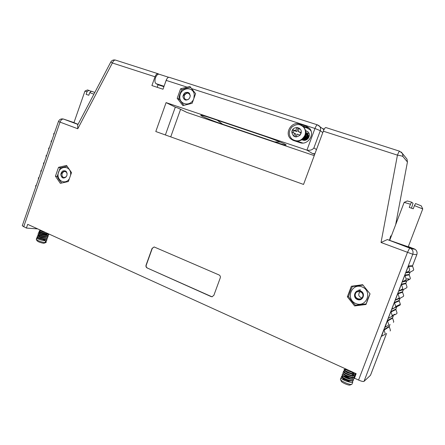 <?xml version="1.0" encoding="UTF-8"?>
<svg xmlns="http://www.w3.org/2000/svg" width="445" height="445" viewBox="0 0 445 445"><rect width="100%" height="100%" fill="white"/><g stroke="black" fill="none" stroke-linecap="round" stroke-linejoin="round"><path stroke-width="0.67" d="M158.887 74.17L158.008 73.725C156.857 73.648 155.861 74.665 155.016 76.774L151.906 85.557L162.998 89.217L166.146 80.373C166.992 78.248 167.982 77.219 169.106 77.285L169.284 77.341M158.086 84.734L157.174 87.292M178.217 108.141L175.308 107.156L166.091 102.617L155.794 131.525L303.546 184.43L323.315 131.18C324.238 128.844 325.067 127.632 325.801 127.537L325.912 127.576M175.308 107.156L165.379 134.957M78.059 124.305L73.953 122.659M408.237 246.825L387.345 239.549L411.102 248.627C412.91 250.168 413.461 252.048 412.765 254.256L363.999 381.387C363.22 381.732 361.412 381.287 358.57 380.058L354.443 378.167L356.161 373.672L27.69 224.352L26.4 228.062L22.261 225.771L58.451 121.479L60.031 122.114L23.68 226.816M26.4 228.062L37.708 228.902M177.193 98.306L182.912 105.599L192.145 103.279L195.594 93.661L189.898 86.447L180.592 88.778L177.193 98.306L179.029 99.268M182.239 89.701L180.592 88.778M55.441 176.192L60.314 183.334L68.374 181.538L71.506 172.588L66.555 165.451L58.529 167.32L55.441 176.192L57.416 176.582M60.642 167.787L58.529 167.32M280.222 142.016L274.715 141.905C281.791 144.275 285.612 145.315 286.185 145.014L285.468 144.425C281.513 142.383 274.487 139.613 264.38 136.126L210.274 117.858C204.188 115.828 200.99 114.966 200.667 115.277L202.069 116.212C206.797 118.465 213.667 121.151 222.684 124.266L217.321 120.239M370.535 375.157L386.572 333.388M363.999 381.387L370.474 375.319M389.531 240.039L390.593 236.278L390.86 235.839L390.905 237.179M366.135 304.135L356.345 305.381L354.615 305.938L366.001 304.486L370.051 293.856L362.681 284.705L351.35 286.263L347.361 296.787L354.615 305.938M348.58 296.498L347.361 296.787M352.802 286.474L352.968 286.04M354.726 285.796L354.57 286.213M314.943 153.725L312.607 153.608L306.944 150.137L166.091 102.617M178.278 108.163L186.917 112.435L314.242 155.617M312.613 153.608L314.721 154.326M274.715 141.905L222.684 124.266M293.233 140.386L292.276 139.346M301.621 125.596L309.314 128.166M299.685 124.027C291.358 120.884 283.999 133.628 290.974 139.035L293.6 140.52L299.869 142.617C307.857 145.776 315.527 133.856 309.197 128.049L305.988 126.069L299.685 124.027L301.999 125.707M305.815 132.554L309.091 133.628M219.079 274.966L154.204 246.981L152.107 248.332L146.06 265.153C145.732 266.41 146.082 267.339 147.117 267.946L211.92 296.782L213.839 295.391L220.258 277.891C220.603 276.573 220.208 275.6 219.079 274.966M211.147 296.609L147.117 267.946M154.104 246.964L152.301 248.343L146.26 265.148C145.932 266.41 146.283 267.339 147.317 267.94M211.314 296.587L212.259 296.754M53.873 134.679L53.639 133.873L54.529 132.777M51.281 142.139L51.053 141.326L51.943 140.236M48.7 149.587L48.689 148.146L49.356 147.69M46.119 157.024L46.108 155.583L46.775 155.127M43.538 164.45L43.532 163.009L44.194 162.559M40.968 171.87L40.74 171.052L41.619 169.979M38.392 179.279L38.387 177.833L39.049 177.388M35.828 186.678L35.606 185.86L36.479 184.792M381.671 336.108L383.952 329.645L385.248 333.728L384.953 334.49L381.671 336.108M390.132 330.974L390.41 330.246L389.175 326.369L383.952 329.645M385.142 327.064L387.428 320.589L388.724 324.661L388.429 325.428L385.142 327.064M393.441 322.352L393.725 321.618L392.484 317.752L387.428 320.589M405.74 272.841L408.393 265.926L409.723 269.959L409.422 270.738L405.74 272.841L409.917 272.34L413.427 270.338L413.711 269.598L412.443 265.765L408.393 265.926M388.279 318.375L390.905 311.517L392.212 315.583L391.917 316.351L388.279 318.375L393.313 315.594M391.761 309.297L394.392 302.428L395.7 306.488L395.405 307.261L391.761 309.297L400.083 305.07L400.367 304.336L399.115 300.475L394.392 302.428M395.243 300.208L397.886 293.327L399.198 297.382L398.904 298.15L395.243 300.208L399.927 298.361L403.409 296.403L403.693 295.675L402.436 291.82L397.886 293.327M398.737 291.097L401.379 284.21L402.697 288.254L402.402 289.028L398.737 291.097L403.253 289.701L406.741 287.731L407.025 286.997L405.768 283.148L401.379 284.21M402.236 281.98L404.883 275.077L406.207 279.115L405.912 279.888L402.236 281.98L406.58 281.029L410.084 279.043L410.362 278.303L409.1 274.465L404.883 275.077M394.437 314.982L396.762 313.714L397.04 312.985L395.794 309.119L390.905 311.517M412.404 266.11L416.793 254.69L412.765 254.256L381.037 242.497L397.441 155.144L323.315 131.18M416.793 254.69C417.455 252.593 416.926 250.813 415.207 249.345L411.102 248.627L409.739 247.887L407.459 252.404L358.57 380.058M387.345 239.549L381.037 242.497M401.195 152.018L402.503 153.57L402.936 156.529C402.291 156.073 400.461 155.611 397.441 155.144C398.403 152.685 399.143 151.383 399.655 151.228L399.732 151.25M115.667 60.147L115.472 60.081C114.232 59.969 113.197 60.937 112.374 62.99L77.78 128.766L60.031 122.114C60.937 119.922 62.105 118.91 63.54 119.076L77.981 124.45M158.008 73.725L115.472 60.081C113.425 59.624 111.862 60.281 110.783 62.039L112.374 62.99L155.016 76.774M77.658 125.09L77.78 128.766M63.312 119.004L63.54 119.076C61.149 118.509 59.452 119.31 58.451 121.479M318.431 125.284L319.471 126.107C320.589 127.431 320.862 128.955 320.294 130.68L313.903 147.901L316.484 149.576M322.747 128.722L323.932 129.734M313.903 147.901C312.524 149.865 310.204 150.61 306.944 150.137L314.965 128.483L320.294 130.68L322.781 132.61M301.916 143.023L296.125 141.082M309.57 129.378L310.782 130.374M322.558 128.572L324.255 129.117M165.284 82.792L166.764 79.021M163.899 86.692L158.309 84.856L156.039 83.643C154.804 82.648 154.626 80.695 155.494 77.775C156.484 75.3 157.658 74.104 159.004 74.193L159.221 74.259M170.73 136.871L180.587 109.314M186.917 112.435L186.177 112.079M362.97 285.061L352.423 286.541L362.992 285.095M311.077 131.114L310.07 129.84L307.245 128.099L303.312 126.825M297.004 141.171L302.795 143.034M305.821 132.643L307.3 133.583C308.43 134.74 308.863 136.153 308.591 137.828M402.936 156.529L407.431 162.002L406.991 159.121L405.901 157.769M409.762 247.887L413.933 248.649L413.972 249.128M183.852 105.359L178.873 98.618C179.279 95.475 180.269 92.627 181.844 90.079L182.322 89.617C184.669 88.527 187.473 87.837 190.733 87.548M191.022 87.921L195.594 93.667M61.799 183.001C59.652 180.787 58.2 178.712 57.438 176.765L57.349 175.925L60.019 168.355L60.526 167.865L67.134 166.28M366.241 303.868L355.466 305.231C352.846 302.633 350.56 299.769 348.602 296.631L348.585 296.542C349.42 293.3 350.682 289.979 352.379 286.574L352.429 286.547M363.331 285.512L369.645 293.355M370.034 293.834C368.371 297.36 367.108 300.698 366.246 303.846M305.559 130.574L307.99 131.859C311.617 135.085 307.339 141.86 302.811 140.086L301.927 139.791C303.657 139.424 304.814 138.44 305.398 136.838L305.582 134.601M307.718 134.045L306.566 133.828M93.895 94.173L89.723 92.638L88.805 95.269L86.119 94.329L87.036 91.703L84.945 91.108L73.92 122.742M408.193 246.947L422.75 208.933L414.44 205.618L413.233 208.788L409.261 207.398L410.468 204.238L404.166 202.369L389.776 240.144M407.32 200.962L411.592 202.175L413.021 203.27L411.475 208.165M307.784 131.67L305.626 130.858M182.934 96.576L184.814 92.883C188.491 91.514 190.254 92.844 190.098 96.871L189.214 98.606C186.071 101.071 183.98 100.392 182.934 96.576C183.24 94.557 184.169 93.172 185.726 92.432M84.962 91.097L87.498 89.94L91.292 91.37M88.789 90.296L87.036 91.703M89.723 92.638L91.47 91.225L94.791 92.46M411.592 202.175L410.468 204.238M414.44 205.618L415.552 203.554L421.265 205.868M60.776 174.601L62.456 171.186C65.676 170.051 67.189 171.381 67.006 175.185L66.21 176.787C63.44 178.985 61.633 178.256 60.776 174.601C61.065 172.749 61.877 171.492 63.201 170.813M360.606 290.98C366.118 293.172 362.825 301.816 357.363 299.507C351.889 297.299 355.143 288.716 360.606 290.98M305.287 135.642C305.276 137.444 304.497 138.595 302.95 139.107M303.434 139.246L303.445 138.796M303.968 138.601L304.091 138.223M304.87 137.082L305.181 136.821M304.391 138.912L304.508 138.556M305.337 137.344L305.626 137.099M304.819 139.218L304.92 138.885M305.665 139.825L305.748 139.53M308.468 135.486L308.157 135.297M307.406 134.457L308.341 135.13M307.206 134.284L308.48 135.525M306.772 133.984L307.451 134.501L308.68 137.027M305.899 133.372L306.583 133.895C307.807 135.213 308.14 136.687 307.595 138.328L306.978 139.496M306.338 133.678L307.017 134.195C308.174 135.369 308.519 136.826 308.04 138.579M305.999 139.997L307.267 138.106C307.818 136.465 307.478 134.985 306.255 133.667L306.143 133.589C307.323 134.779 307.656 136.259 307.156 138.033L305.659 140.114M305.787 133.361C306.95 134.668 307.261 136.131 306.722 137.733L304.408 140.314M305.765 133.55L306.282 137.438L303.407 140.242M305.715 133.923L305.843 137.138C305.22 138.69 304.152 139.652 302.65 140.03M305.175 136.832L304.842 137.143M304.152 138.161L303.985 138.59M305.298 135.536L305.064 136.609L302.661 139.252M305.626 134.39L305.509 136.91C304.831 138.556 303.696 139.535 302.105 139.852M302.822 140.086L305.954 137.21L305.732 133.806M303.635 140.275L306.394 137.511L305.771 133.489M304.703 140.297L306.833 137.811C307.334 136.037 306.994 134.551 305.815 133.361L305.815 133.355M307.278 139.285L307.701 138.401C308.201 136.637 307.862 135.158 306.694 133.973L305.954 133.417M308.24 138.334C308.63 136.843 308.257 135.491 307.128 134.273L306.616 133.862M308.658 136.415L307.05 134.167M307.879 134.802L307.478 134.468M308.324 135.091L307.907 134.768M304.819 138.985L304.742 139.268M303.184 138.974C304.436 138.456 305.12 137.438 305.248 135.92M190.31 95.547C188.591 92.36 186.594 92.354 184.313 95.519L184.308 98.011L185.354 99.38M189.57 93.428C187.328 92.31 185.554 93.005 184.263 95.514L184.308 98.011L185.326 99.357C186.755 100.108 188.051 99.858 189.214 98.606M67.156 173.328C65.437 170.752 63.724 170.886 62.022 173.739L62.027 175.964L62.956 177.321M66.227 171.47C64.325 170.824 62.917 171.575 62 173.722L62.027 175.964L63.646 177.716L66.21 176.787M357.491 299.274L357.685 298.912C362.419 301.076 365.378 293.305 360.495 291.525L356.834 291.853C354.125 294.495 354.342 296.971 357.491 299.274L357.346 299.201M300.191 134.974L300.102 135.091C295.875 138.134 293.122 137.221 291.837 132.36L292.749 129.745L295.669 130.702L296.871 127.448L299.379 128.266L298.172 131.525L301.109 132.488L300.191 134.974L300.92 133.65C303.54 126.853 292.092 125.101 291.842 132.215M360.578 289.884L359.02 290.001M355.444 293.739C353.675 298.267 361.001 301.293 362.708 296.715C364.477 292.159 357.124 289.178 355.444 293.739M291.837 132.36L294.707 133.305L293.667 136.126L296.17 136.96L297.21 134.134L300.102 135.091M294.707 133.305L295.903 134.095L294.991 136.565M293.133 132.788L293.956 130.557L292.749 129.745M358.765 290.057L360.35 289.934M359.988 291.798C357.958 294.429 358.447 296.431 361.462 297.805M293.956 130.557L296.854 131.509L295.669 130.702M296.854 131.509L298.05 128.271L296.871 127.448M298.05 128.271L299.235 128.655M300.97 132.86L298.172 131.525M346.054 369.756L344.096 369.839C345.743 371.82 349.509 373.249 355.399 374.134L355.933 373.783C355.038 374.173 353.591 374.045 351.6 373.399C349.453 372.871 343.835 370.284 344.102 369.511L344.653 369.356M345.186 368.683L352.223 371.881M355.232 374.595L354.893 374.184L355.299 375.435C352.746 375.702 350.137 375.163 347.467 373.817C345.515 373.038 344.185 372.148 343.484 371.136L343.457 371.547C342.055 371.625 351.467 376.359 354.787 375.769L355.344 375.424L354.659 374.184M354.459 374L351.9 372.276M354.609 376.303L354.214 375.825L354.665 377.087C353.375 377.677 350.493 377.032 346.021 375.157C343.401 373.717 342.339 372.943 342.839 372.821L342.806 373.222C345.292 375.853 354.893 378.395 354.142 377.471L354.693 377.121L353.986 375.841M351.483 374.045C346.277 371.503 343.607 370.568 343.473 371.236M342.183 374.573L342.188 374.851C345.153 377.399 348.908 378.84 353.452 379.173L354.081 378.712M350.938 375.714L348.29 374.356M347.022 373.822L344.708 373.043M353.024 379.223L353.375 380.464C349.442 381.17 343.551 378.422 341.576 376.136L341.565 376.565C340.508 376.47 347.167 380.77 352.807 380.814L353.447 380.364M350.248 377.366L344.052 374.707M352.229 383.451L352.807 382.027M343.406 376.314L341.565 376.22M353.847 372.621C353.514 372.921 347.539 371.152 345.737 369.428L345.075 368.632M354.164 374.15L353.831 374.267C349.253 373.622 346.349 372.554 345.125 371.08L344.374 370.173M352.106 373.744L353.58 375.063M354.17 375.825L353.224 375.903C350.399 376.331 343.356 372.776 344.486 372.782L343.457 372.637M352.918 376.731L352.579 377.599C353.13 378.328 345.531 376.303 343.835 374.456L343.073 373.539M350.938 377.093L351.606 377.616M352.262 378.322L352.401 379.018M352.846 379.223L351.895 379.301C348.357 379.057 345.465 377.983 343.217 376.086L342.472 375.191M343.596 375.847C346.216 376.526 348.313 377.405 349.876 378.489M352.162 380.864L351.25 380.937C346.672 380.898 341.821 377.71 342.594 377.794L341.849 376.904M39.138 231.038L39.121 231.244C39.249 232.017 42.253 232.919 48.121 233.948L48.677 233.892M39.583 229.759L43.666 231.617M48.355 234.209L48.716 234.888L47.676 235.216C41.463 234.115 38.459 233.174 38.665 232.401L38.626 232.674C37.992 233.063 45.618 235.566 47.637 235.327L48.677 234.999M48.689 234.938L47.865 234.037M38.159 233.842L38.131 234.048C40.489 235.711 46.441 236.996 47.142 236.751L48.182 236.412M48.194 236.351L47.393 235.422M40.923 232.746L38.67 232.496M47.326 236.979L47.732 237.708L46.697 238.025C46.185 238.364 39.166 236.734 37.68 235.221L37.658 235.433C38.587 236.529 41.585 237.435 46.653 238.153L47.715 237.741M37.196 236.607L37.169 236.868C36.251 236.968 42.648 239.571 46.174 239.521L47.231 239.121M39.994 235.555L37.675 235.283M45.668 240.979L46.274 241.88L45.234 242.208L45.679 240.94L46.725 240.584M45.913 232.635C44.111 232.368 42.308 231.75 40.506 230.794L39.755 229.998M42.014 230.933L42.403 231.038M47.776 233.942L47.465 234.109C43.254 234.12 39.85 232.368 40.028 232.201L39.299 231.433M46.146 234.142L47.337 235.216M48.038 235.305L47.014 235.494C46.558 236.111 38.954 234.026 39.533 233.625L38.798 232.857M47.537 236.729L46.508 236.918C45.857 237.313 41.335 236.373 39.038 235.005L39.638 234.921M44.061 236.317L45.29 236.946M46.986 238.131L45.98 238.314C41.886 237.975 39.416 237.33 38.565 236.384L37.847 235.633M39.622 236.373L42.753 237.38M46.525 239.499L45.524 239.677C43.632 240.194 37.024 237.869 38.075 237.814L38.404 237.652M43.232 239.165L45.384 240.79C42.002 238.592 36.357 237.452 36.835 237.919L36.279 239.371C38.009 240.879 40.951 241.958 45.095 242.608L46.102 242.364M352.373 380.859L352.752 382.094C352.112 383.117 345.782 381.248 343.551 379.908C341.588 378.823 340.72 378.122 340.942 377.799L341.582 377.599M341.576 376.136L342.144 375.969M353.947 377.972L353.575 377.521L354.014 378.784C353.775 379.229 352.446 379.14 350.026 378.528C347.106 377.833 341.599 375.068 342.194 374.506L342.817 374.328M343.851 374.484L345.07 374.824M344.497 372.799L345.537 373.088M343.484 371.136L345.198 371.186M351.956 374.15L353.725 375.374M350.988 371.319L345.81 368.961M46.369 239.749L46.77 240.461L45.729 240.79C41.135 240.695 35.144 237.802 36.712 238.003M46.858 238.342L47.253 239.076L46.208 239.427C40.845 238.654 37.842 237.708 37.202 236.59L37.48 236.484M37.68 235.221L39.444 235.299M47.865 235.628L48.227 236.295L47.192 236.601C44.65 236.818 36.657 233.925 38.17 233.825L38.459 233.708M38.665 232.401L40.389 232.49M44.745 233.925L47.304 235.216M48.516 233.82L48.16 233.836C45.88 233.825 41.062 232.54 39.143 231.016L40.45 230.738M42.659 231.155L39.683 229.804M352.201 383.64L351.839 384.324C350.538 385.359 340.631 381.076 340.425 379.401L340.942 377.799M341.849 378.884C344.575 379.363 347.395 380.492 350.304 382.266M351.639 384.402L350.037 385.003C349.03 385.798 341.432 382.516 341.265 381.215L340.525 379.618M45.913 242.536L43.81 243.282C40.629 242.786 38.365 241.958 37.035 240.795L36.351 239.516M77.986 124.444L63.618 119.099L73.976 122.581M202.347 115.444L202.069 116.212M412.409 266.149L416.815 254.685C417.477 252.593 416.937 250.813 415.207 249.345L408.338 246.569M390.126 237.764L390.86 235.839M308.235 127.726L305.988 126.069M308.146 132.026L307.328 131.436M381.332 336.481L382.444 335.73M383.952 330.162L389.175 326.853M384.803 327.431L386.549 326.363M387.428 321.101L392.484 318.236M389.136 326.713L389.998 324.466M392.445 318.097L393.43 315.527M395.761 309.464L396.807 306.733M399.076 300.82L400.127 298.083M402.402 292.165L403.454 289.422M405.729 283.493L406.786 280.745M409.066 274.81L410.123 272.056M394.687 314.253L392.212 315.583M390.905 312.028L395.794 309.609M392.101 308.925L396.929 306.655M397.802 306.138L400.083 305.07M400.367 304.336L395.7 306.488M394.392 302.945L399.115 300.965M395.588 299.83L400.25 298.005M397.886 293.839L402.436 292.309M399.082 290.724L403.576 289.345M401.379 284.722L405.768 283.637M402.58 281.602L406.908 280.667M408.048 279.454L410.084 279.043M408.338 278.698L406.207 279.115M404.883 275.589L409.1 274.949M406.085 272.462L410.245 271.978M408.393 266.444L412.443 266.255M317.597 124.906L317.485 124.873C316.723 124.95 315.883 126.158 314.965 128.483L191.539 88.583M186.989 87.109L166.146 80.373M407.403 161.936L406.991 159.121L402.503 153.57L399.66 151.228L325.801 127.537M164.049 86.263L156.039 83.643M302.216 143.034L301.816 142.784M193.859 98.512L194.265 94.535C193.208 85.98 180.692 87.454 179.863 96.131C178.69 104.803 190.788 107.128 193.786 98.707M70.66 175.007L70.655 173.155C69.926 165.523 59.88 165.546 58.273 173.099C56.365 180.575 65.309 185.254 69.337 178.795M355.828 303.551C366.474 308.09 372.921 291.18 362.141 286.93C351.511 282.553 345.192 299.229 355.828 303.551M306.916 131.281L306.243 130.802M302.428 126.124L303.49 126.997C305.698 129.384 306.271 132.204 305.214 135.469C302.355 140.831 298.322 142.317 293.127 139.93M304.931 135.274C301.677 141.037 297.388 142.333 292.048 139.157C288.544 135.669 288.438 131.675 291.736 127.17C297.839 122.709 300.731 124.923 303.206 126.786C305.415 129.178 305.988 132.004 304.931 135.274M301.371 125.462L303.49 126.997C305.771 129.562 306.371 132.415 305.292 135.553C303.985 140.553 296.626 142.239 294.312 140.564M290.974 139.035L293.038 140.309M387.322 239.543L409.745 247.887M77.647 125.084L110.783 62.039M323.743 129.512L317.485 124.873L169.106 77.285M159.004 74.193L168.655 77.285M186.194 112.09L178.2 108.135M410.151 272.034L409.072 274.849M406.819 280.723L405.74 283.532M403.487 289.4L402.408 292.204M400.161 298.061L399.082 300.859M396.84 306.705L395.766 309.503M393.458 315.511L392.451 318.136M390.026 324.45L389.147 326.752M386.605 333.372L370.524 375.246M310.732 130.324L310.07 129.84M395.666 224.675L407.431 162.002M407.359 200.945L404.205 202.353M421.248 205.835L422.728 208.889M354.799 374.184L353.831 374.267M343.746 371.898L344.486 372.782M353.514 377.521L352.579 377.599M48.483 233.925L47.465 234.109M38.298 234.22L39.038 235.005M46.035 240.912L45.663 240.984M37.363 237.068L38.075 237.814M345.604 369.267L344.263 369.389M344.97 370.891L343.646 371.013M343.668 374.256L342.394 374.362M353.007 379.223L353.291 379.563M343.056 375.892L341.754 376.003M352.362 380.864L352.685 381.254M342.377 377.532L341.165 377.638M48.138 233.987L48.622 234.498M39.944 232.112L38.765 232.329M47.632 235.383L48.132 235.917M39.444 233.53L38.281 233.742M47.159 236.801L47.626 237.296M39.088 234.916L37.775 235.155M46.708 238.181L47.148 238.642M38.487 236.301L37.308 236.512M46.191 239.56L46.669 240.066M38.137 237.686L36.835 237.919M45.702 240.973L46.163 241.457M46.274 241.88L46.091 242.392"/></g></svg>
